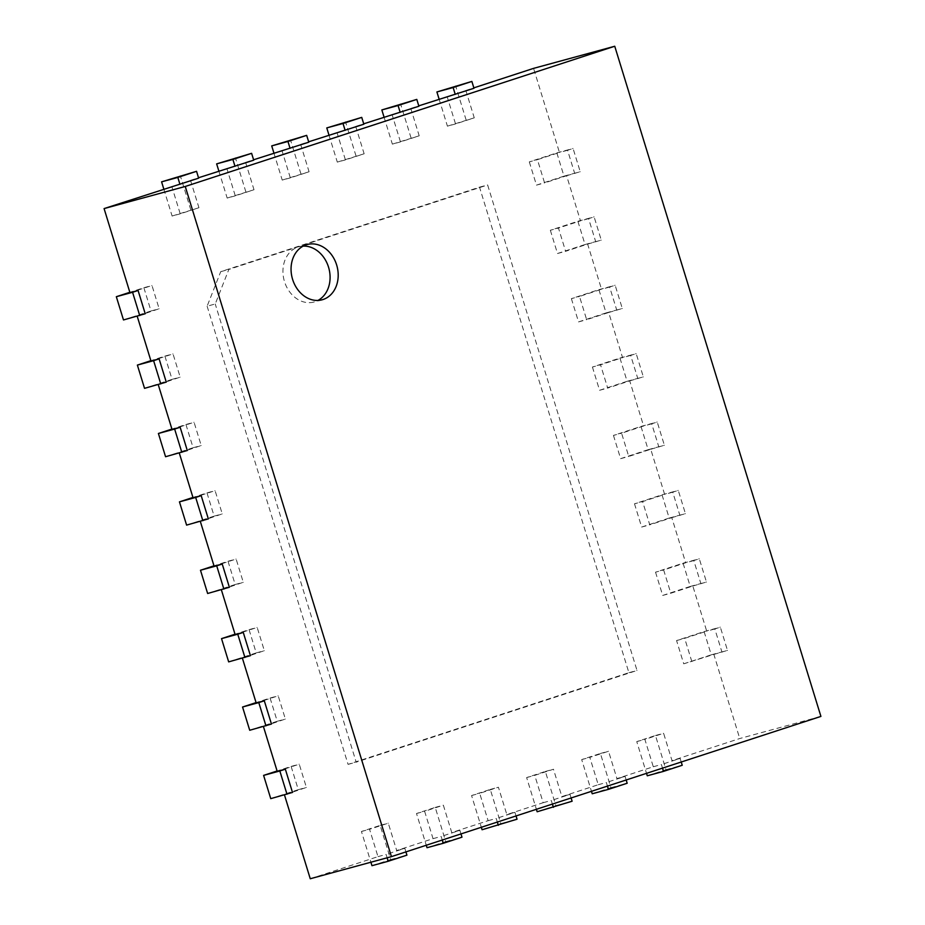 <?xml version="1.0" encoding="UTF-8"?>
<svg xmlns="http://www.w3.org/2000/svg" width="925" height="925" viewBox="0 0 925 925"><rect width="100%" height="100%" fill="white"/><g stroke="black" fill="none" stroke-linecap="round" stroke-linejoin="round"><path stroke-width="0.69" stroke-dasharray="4.62 3.47" d="M207.119 306.198L348.066 764.374L628.896 672.695L479.52 187.162L220.728 271.661L207.119 306.198L215.236 303.99L228.845 269.441L487.637 184.954L637.013 670.475L356.183 762.165L215.236 303.99M348.066 764.374L356.183 762.165M628.896 672.695L637.013 670.475M479.52 187.162L487.637 184.954M220.728 271.661L228.845 269.441M129.963 292.693L151.989 285.513L159.135 308.753L137.201 316.223M150.995 361.085L173.021 353.893L180.178 377.146L158.233 384.603M172.038 429.466L194.065 422.274L201.211 445.526L179.277 452.996M193.071 497.847L215.097 490.655L222.254 513.907L200.309 521.376M214.114 566.239L236.129 559.047L243.287 582.299L221.352 589.757M235.147 634.619L257.173 627.428L264.33 650.68L242.385 658.149M256.19 703L278.205 695.808L285.363 719.06L263.417 726.53M277.222 771.392L299.249 764.2L306.406 787.441L284.461 794.91M310.257 878.75L377.978 856.643L369.561 829.286L388.28 823.169L396.698 850.526L433.039 838.663L424.633 811.306L443.353 805.189L451.758 832.546L488.111 820.683L479.693 793.326L498.413 787.221L506.831 814.567L543.172 802.703L534.754 775.358L553.474 769.242L561.891 796.598L598.232 784.724L589.815 757.378L608.534 751.262L616.952 778.619L653.293 766.756L644.875 739.399L663.607 733.282L672.013 760.639L739.746 738.532L820.914 716.413M683.725 663.815L711.256 654.831L704.098 631.578L676.568 640.562L683.725 663.815L713.869 654.414L739.746 738.532M691.842 661.606L684.685 638.354L706.712 631.162L692.825 586.034L670.81 593.226L663.653 569.973L685.679 562.782L671.793 517.642L649.766 524.833L642.609 501.593L664.636 494.401L650.749 449.261L628.734 456.453L621.577 433.201L643.603 426.009L629.717 380.88L607.69 388.072L600.533 364.82L622.56 357.628L608.685 312.5L586.658 319.68L579.501 296.439L601.528 289.248L587.641 244.108L565.614 251.299L558.469 228.047L580.484 220.855L566.609 175.727L544.582 182.919L537.425 159.667L559.452 152.475L533.575 68.369M473.97 88.268L465.842 90.477L473.843 87.863M465.842 90.477L474.259 117.833L455.539 123.938L447.122 96.593M418.898 106.236L410.781 108.456L418.782 105.843M410.781 108.456L419.198 135.802L400.479 141.918L392.061 114.561M363.837 124.216L355.72 126.424L363.71 123.823M355.72 126.424L364.138 153.781L345.418 159.898L337.001 132.541M308.777 142.196L300.66 144.404L308.649 141.803M300.66 144.404L309.077 171.761L290.346 177.877L281.94 150.521M253.716 160.175L245.599 162.384L253.589 159.771M245.599 162.384L254.005 189.741L235.285 195.846L226.868 168.5M198.644 178.155L190.527 180.363L198.528 177.75M190.527 180.363L198.944 207.72L180.225 213.825L171.807 186.468M284.38 794.633L292.497 792.424M263.336 726.252L271.453 724.044M242.304 657.872L250.421 655.663M221.26 589.491L229.377 587.271M200.228 521.099L208.345 518.89M179.184 452.718L187.301 450.51M158.152 384.337L166.269 382.118M137.108 315.945L145.225 313.737M163.817 189.082L172.108 216.034L180.225 213.825M123.487 319.958L151.018 310.973L143.872 287.721L129.835 292.3M143.872 287.721L151.989 285.513M172.108 216.034L198.944 207.72M151.018 310.973L159.135 308.753M190.827 209.929L180.306 175.738M218.878 171.102L227.168 198.066L235.285 195.846M144.531 388.338L172.062 379.354L164.904 356.102L150.879 360.681M164.904 356.102L173.021 353.893M227.168 198.066L254.005 189.741M172.062 379.354L180.178 377.146M245.888 191.949L235.378 157.759M273.939 153.134L282.229 180.086L290.346 177.877M165.563 456.73L193.094 447.735L185.937 424.483L171.911 429.073M185.937 424.483L194.065 422.274M282.229 180.086L309.077 171.761M193.094 447.735L201.211 445.526M300.96 173.969L290.438 139.779M328.999 135.154L337.301 162.106L345.418 159.898M186.596 525.111L214.137 516.127L206.98 492.875L192.955 497.453M206.98 492.875L215.097 490.655M337.301 162.106L364.138 153.781M214.137 516.127L222.254 513.907M356.021 155.99L345.499 121.799M384.072 117.174L392.362 144.127L400.479 141.918M207.639 593.492L235.17 584.507L228.012 561.255L213.987 565.834M228.012 561.255L236.129 559.047M392.362 144.127L419.198 135.802M235.17 584.507L243.287 582.299M411.082 138.022L400.56 103.831M439.132 99.195L447.422 126.158L455.539 123.938M228.672 661.884L256.213 652.888L249.056 629.636L235.019 634.215M249.056 629.636L257.173 627.428M447.422 126.158L474.259 117.833M256.213 652.888L264.33 650.68M466.142 120.042L455.62 85.852M713.869 654.414L727.489 650.402L720.344 627.15L714.828 628.954L721.986 652.206M714.828 628.954L706.712 631.162M692.825 586.034L706.457 582.022L699.3 558.769L693.796 560.573L700.942 583.825M693.796 560.573L685.679 562.782M671.793 517.642L685.413 513.641L678.268 490.389L672.753 492.181L679.91 515.433M672.753 492.181L664.636 494.401M650.749 449.261L664.381 445.249L657.224 422.008L651.72 423.8L658.866 447.053M651.72 423.8L643.603 426.009M629.717 380.88L643.337 376.868L636.192 353.616L630.677 355.42L637.834 378.672M630.677 355.42L622.56 357.628M608.685 312.5L622.305 308.488L615.148 285.235L609.644 287.028L616.802 310.28M609.644 287.028L601.528 289.248M587.641 244.108L601.262 240.107L594.116 216.855L588.601 218.647L595.758 241.899M588.601 218.647L580.484 220.855M566.609 175.727L580.229 171.715L573.072 148.463L567.568 150.266L574.726 173.518M567.568 150.266L559.452 152.475M249.715 730.264L277.246 721.269L270.088 698.028L256.063 702.607M270.088 698.028L278.205 695.808M529.308 161.875L536.465 185.127L563.996 176.143L556.838 152.891L529.308 161.875L537.425 159.667M556.838 152.891L573.072 148.463M277.246 721.269L285.363 719.06M536.465 185.127L544.582 182.919M563.996 176.143L580.229 171.715M270.748 798.645L298.278 789.661L291.132 766.409L277.095 770.987M291.132 766.409L299.249 764.2M550.34 230.267L557.498 253.508L585.028 244.524L577.882 221.272L550.34 230.267L558.469 228.047M577.882 221.272L594.116 216.855M298.278 789.661L306.406 787.441M557.498 253.508L565.614 251.299M585.028 244.524L601.262 240.107M377.978 856.643L386.095 854.423L387.136 857.81M405.925 851.902L404.815 848.317L386.095 854.423M404.815 848.317L396.698 850.526M433.039 838.663L441.156 836.454L442.266 840.039M460.985 833.922L459.887 830.338L441.156 836.454M459.887 830.338L451.758 832.546M488.111 820.683L496.228 818.475L497.326 822.059M516.046 815.954L514.947 812.358L496.228 818.475M514.947 812.358L506.831 814.567M543.172 802.703L551.288 800.495L552.387 804.079M571.107 797.974L570.008 794.378L551.288 800.495M570.008 794.378L561.891 796.598M598.232 784.724L606.349 782.515L607.447 786.111M626.179 779.995L625.069 776.41L606.349 782.515M625.069 776.41L616.952 778.619M653.293 766.756L661.41 764.536L662.52 768.132M681.239 762.015L680.129 758.431L661.41 764.536M680.129 758.431L672.013 760.639M571.384 298.648L578.541 321.9L606.072 312.904L598.914 289.652L571.384 298.648L579.501 296.439M598.914 289.652L615.148 285.235M371.966 865.684L390.685 859.579L380.163 825.389L361.444 831.494L370.902 862.227M361.444 831.494L369.561 829.286M578.541 321.9L586.658 319.68M380.163 825.389L388.28 823.169M606.072 312.904L622.305 308.488M390.685 859.579L406.919 855.151M592.416 367.028L599.573 390.281L627.104 381.297L619.958 358.044L592.416 367.028L600.533 364.82M619.958 358.044L636.192 353.616M427.026 847.716L445.746 841.6L435.236 807.409L416.504 813.514L426.275 845.253M416.504 813.514L424.633 811.306M599.573 390.281L607.69 388.072M435.236 807.409L443.353 805.189M627.104 381.297L643.337 376.868M445.746 841.6L461.98 837.171M613.46 435.409L620.617 458.661L648.147 449.677L640.99 426.425L613.46 435.409L621.577 433.201M640.99 426.425L657.224 422.008M482.087 829.737L500.818 823.62L490.296 789.43L471.577 795.546L481.335 827.285M471.577 795.546L479.693 793.326M620.617 458.661L628.734 456.453M490.296 789.43L498.413 787.221M648.147 449.677L664.381 445.249M500.818 823.62L517.052 819.203M634.492 503.801L641.649 527.053L669.18 518.058L662.022 494.806L634.492 503.801L642.609 501.593M662.022 494.806L678.268 490.389M537.159 811.757L555.879 805.64L545.357 771.45L526.637 777.567L536.396 809.306M526.637 777.567L534.754 775.358M641.649 527.053L649.766 524.833M545.357 771.45L553.474 769.242M669.18 518.058L685.413 513.641M555.879 805.64L572.113 801.223M655.536 572.182L662.682 595.434L690.223 586.45L683.066 563.198L655.536 572.182L663.653 569.973M683.066 563.198L699.3 558.769M592.22 793.777L610.939 787.672L600.418 753.47L581.698 759.587L591.468 791.326M581.698 759.587L589.815 757.378M662.682 595.434L670.81 593.226M600.418 753.47L608.534 751.262M690.223 586.45L706.457 582.022M610.939 787.672L627.173 783.244M704.098 631.578L720.344 627.15M676.568 640.562L684.685 638.354M647.28 775.798L666 769.692L655.478 735.502L636.758 741.607L646.529 773.346M636.758 741.607L644.875 739.399M655.478 735.502L663.607 733.282M711.256 654.831L727.489 650.402M666 769.692L682.234 765.264M303.169 246.108A28.629 23.16 74.8 0 0 298.983 246.755A28.629 23.16 74.8 0 0 284.16 280.46A28.629 23.16 74.8 0 0 314.038 302.001A28.629 23.16 74.8 0 0 314.928 301.723A28.629 23.16 74.8 0 0 317.969 300.428M307.1 244.547L298.983 246.755M322.154 299.781L314.038 302.001"/><path stroke-width="1.39" d="M129.835 292.3L116.33 296.705L123.487 319.958L145.225 313.737L138.079 290.485L129.963 292.693L104.086 208.588L198.644 178.155L196.551 171.31L177.82 177.427L179.924 184.26M137.201 316.223L150.995 361.085L159.112 358.877L166.269 382.118L144.531 388.338L137.374 365.086L153.608 360.669L160.765 383.921M158.233 384.603L172.038 429.466L180.155 427.257L187.301 450.51L165.563 456.73L158.406 433.478L174.64 429.05L181.797 452.302M179.277 452.996L193.071 497.847L201.188 495.638L208.345 518.89L186.596 525.111L179.45 501.859L195.684 497.442L202.841 520.683M200.309 521.376L214.114 566.239L222.231 564.019L229.377 587.271L207.639 593.492L200.482 570.239L216.716 565.822L223.873 589.075M221.352 589.757L235.147 634.619L243.263 632.411L250.421 655.663L228.672 661.884L221.526 638.632L237.76 634.203L244.917 657.455M242.385 658.149L256.19 703L264.307 700.792L271.453 724.044L249.715 730.264L242.558 707.012L258.792 702.584L265.949 725.836M263.417 726.53L277.222 771.392L285.339 769.172L292.497 792.424L270.748 798.645L263.602 775.393L279.836 770.976L286.981 794.228M284.461 794.91L310.257 878.75L391.425 856.631L820.914 716.413L614.743 46.25L185.254 186.468L391.425 856.631M473.843 87.863L533.575 68.369L614.743 46.25M418.782 105.843L473.97 88.268L471.866 81.423L453.134 87.54L455.239 94.373M363.71 123.823L418.898 106.236L416.793 99.403L398.074 105.519L400.178 112.353M308.649 141.803L363.837 124.216L361.733 117.382L343.013 123.487L345.118 130.333M253.589 159.771L308.777 142.196L306.672 135.362L287.952 141.467L290.057 148.312M198.528 177.75L253.716 160.175L251.612 153.33L232.892 159.447L234.996 166.28M104.086 208.588L185.254 186.468M196.551 171.31L161.586 181.843L163.817 189.082M161.586 181.843L177.82 177.427M138.079 290.485L132.576 292.288L139.721 315.541M116.33 296.705L132.576 292.288M251.612 153.33L216.647 163.875L218.878 171.102M216.647 163.875L232.892 159.447M150.879 360.681L137.374 365.086M159.112 358.877L153.608 360.669M306.672 135.362L271.719 145.896L273.939 153.134M271.719 145.896L287.952 141.467M171.911 429.073L158.406 433.478M180.155 427.257L174.64 429.05M361.733 117.382L326.779 127.916L328.999 135.154M326.779 127.916L343.013 123.487M192.955 497.453L179.45 501.859M201.188 495.638L195.684 497.442M416.793 99.403L381.84 109.936L384.072 117.174M381.84 109.936L398.074 105.519M213.987 565.834L200.482 570.239M222.231 564.019L216.716 565.822M471.866 81.423L436.901 91.957L439.132 99.195M436.901 91.957L453.134 87.54M235.019 634.215L221.526 638.632M243.263 632.411L237.76 634.203M256.063 702.607L242.558 707.012M264.307 700.792L258.792 702.584M277.095 770.987L263.602 775.393M285.339 769.172L279.836 770.976M370.902 862.227L371.966 865.684L388.199 861.268L406.919 855.151L405.925 851.902M387.136 857.81L388.199 861.268M426.275 845.253L427.026 847.716L443.26 843.288L461.98 837.171L460.985 833.922M442.266 840.039L443.26 843.288M481.335 827.285L482.087 829.737L517.052 819.203L516.046 815.954M497.326 822.059L498.332 825.308M536.396 809.306L537.159 811.757L572.113 801.223L571.107 797.974M552.387 804.079L553.393 807.328M591.468 791.326L592.22 793.777L608.453 789.36L627.173 783.244L626.179 779.995M607.447 786.111L608.453 789.36M646.529 773.346L647.28 775.798L663.514 771.381L682.234 765.264L681.239 762.015M662.52 768.132L663.514 771.381M323.045 299.515A28.629 23.16 -105.2 0 1 322.154 299.781A28.629 23.16 -105.2 0 1 292.277 278.252A28.629 23.16 -105.2 0 1 307.1 244.547A28.629 23.16 -105.2 0 1 336.816 265.521A28.629 23.16 -105.2 0 1 323.045 299.515M317.969 300.428A28.629 23.16 74.8 0 0 328.861 268.285A28.629 23.16 74.8 0 0 303.169 246.108"/></g></svg>
